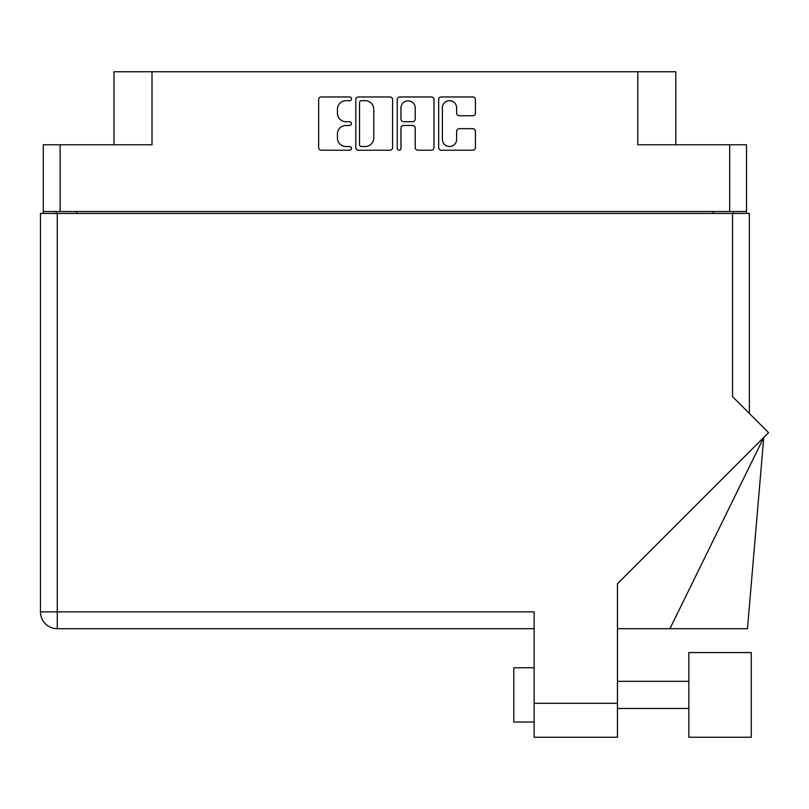 <?xml version="1.0" encoding="UTF-8"?>
<svg xmlns="http://www.w3.org/2000/svg" width="809" height="809" viewBox="0 0 809 809"><rect width="100%" height="100%" fill="white"/><g stroke="black" fill="none" stroke-linecap="round" stroke-linejoin="round"><path stroke-width="1.21" d="M442.392 139.381A7.129 7.129 0 0 0 449.521 146.51A7.129 7.129 0 0 0 456.64 139.381L456.64 131.321A2.66 2.66 0 0 1 459.31 128.661L472.759 128.661A2.66 2.66 0 0 1 475.429 131.321L475.429 147.572A2.66 2.66 0 0 1 472.759 150.241L441.33 150.241A2.66 2.66 0 0 1 438.66 147.572L438.66 99.618A2.66 2.66 0 0 1 441.33 96.959L472.759 96.959A2.66 2.66 0 0 1 475.429 99.618L475.429 113.078A2.66 2.66 0 0 1 472.759 115.738L459.31 115.738A2.66 2.66 0 0 1 456.64 113.078L456.64 107.809A7.129 7.129 0 0 0 449.521 100.69A7.129 7.129 0 0 0 442.392 107.809L442.392 139.381M399.1 150.241A1.861 1.861 0 0 0 400.961 148.371L400.961 128.125A2.66 2.66 0 0 1 403.63 125.466L412.55 125.466A2.66 2.66 0 0 1 415.219 128.125L415.219 147.572A2.66 2.66 0 0 0 417.879 150.241L431.339 150.241A2.66 2.66 0 0 0 433.998 147.572L433.998 99.618A2.66 2.66 0 0 0 431.339 96.959L399.899 96.959A2.66 2.66 0 0 0 397.239 99.618L397.239 148.371A1.861 1.861 0 0 0 399.1 150.241M746.505 213.434L746.505 144.771L746.505 211.533L43.302 211.533L43.302 144.771L43.302 213.434M392.577 147.572L392.577 99.618A2.66 2.66 0 0 0 389.908 96.959L358.478 96.959A2.66 2.66 0 0 0 355.808 99.618L355.808 147.572A2.66 2.66 0 0 0 358.478 150.241L389.908 150.241A2.66 2.66 0 0 0 392.577 147.572M345.949 100.69L349.619 100.69A1.861 1.861 0 0 0 351.48 98.819A1.861 1.861 0 0 0 349.619 96.959L321.315 96.959A2.66 2.66 0 0 0 318.645 99.618L318.645 147.572A2.66 2.66 0 0 0 321.315 150.241L349.619 150.241A1.861 1.861 0 0 0 351.48 148.371A1.861 1.861 0 0 0 349.619 146.51L345.949 146.51A8.525 8.525 0 0 1 337.424 137.985L337.424 133.991A8.525 8.525 0 0 1 345.949 125.466L349.619 125.466A1.861 1.861 0 0 0 351.48 123.595A1.861 1.861 0 0 0 349.619 121.734L345.949 121.734A8.525 8.525 0 0 1 337.424 113.209L337.424 109.215A8.525 8.525 0 0 1 345.949 100.69M43.302 144.771L152.001 144.771L152.001 71.758L675.808 71.758L675.808 144.771M637.816 71.758L637.816 144.771L746.505 144.771M113.998 144.771L113.998 71.758L152.001 71.758M56.327 213.434L56.327 211.533M361.401 100.69A1.861 1.861 0 0 0 359.54 102.551L359.54 144.639A1.861 1.861 0 0 0 361.401 146.51L365.263 146.51A8.525 8.525 0 0 0 373.788 137.985L373.788 109.215A8.525 8.525 0 0 0 365.263 100.69L361.401 100.69M415.219 107.941A7.129 7.129 0 0 0 408.09 100.822A7.129 7.129 0 0 0 400.961 107.941L400.961 119.065A2.66 2.66 0 0 0 403.63 121.734L412.55 121.734A2.66 2.66 0 0 0 415.219 119.065L415.219 107.941M733.48 211.533L733.48 213.434L733.48 211.533M688.833 652.56L688.833 737.242L751.258 737.242L751.258 652.56L688.833 652.56M534.132 722.043L513.776 722.043L513.776 667.759L534.132 667.759M732.529 213.434L732.529 396.632L768.55 432.643L617.459 583.744L617.459 737.242L534.132 737.242L534.132 611.857L57.277 611.857L57.277 213.434L749.356 213.434L749.356 413.46M40.45 213.434L40.45 611.857L40.45 213.434L57.277 213.434M534.132 628.684L57.277 628.684L57.277 611.857L40.45 611.857A16.827 16.827 0 0 0 57.277 628.684A16.827 16.827 0 0 1 40.45 611.857M669.933 628.684L763.757 437.447L747.465 628.684L617.459 628.684M60.129 144.771L60.129 211.533M729.678 211.533L729.678 144.771M713.123 213.434L713.123 211.533M76.683 211.533L76.683 213.434M534.132 703.314L617.459 703.314M688.833 708.472L617.459 708.472M688.833 681.33L617.459 681.33"/></g></svg>
